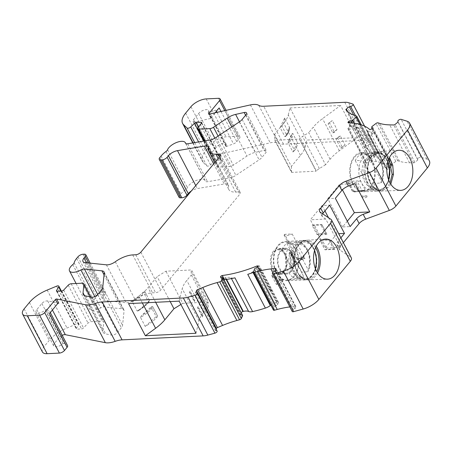 <?xml version="1.0" encoding="UTF-8"?>
<svg xmlns="http://www.w3.org/2000/svg" width="452" height="452" viewBox="0 0 452 452"><rect width="100%" height="100%" fill="white"/><g stroke="black" fill="none" stroke-linecap="round" stroke-linejoin="round"><path stroke-width="0.34" stroke-dasharray="2.26 1.69" d="M388.85 158.776L380.556 152.279L371.86 156.081C369.346 159.223 367.877 163.291 367.459 168.302C365.668 184.608 379.872 197.258 387.776 186.523L390.031 182.89M375.12 183.455A18.713 12.136 -92.8 0 1 372.962 186.902A18.713 12.136 -92.8 0 1 370.278 189.326L375.776 188.84A18.453 11.972 -92.8 0 1 372.052 190.156A18.453 11.972 -92.8 0 1 371.753 190.179A18.453 11.972 -92.8 0 1 360.385 180.207A18.453 11.972 -92.8 0 1 360.967 160.522L355.249 160.584A18.713 12.136 -92.8 0 1 357.408 157.143A18.713 12.136 -92.8 0 1 360.091 154.714L365.815 154.652A18.453 11.972 -92.8 0 1 369.951 153.313A18.453 11.972 -92.8 0 1 370.244 153.301A18.453 11.972 -92.8 0 1 381.302 163.573A18.453 11.972 -92.8 0 1 380.618 182.97L375.12 183.455L360.091 154.714M354.645 157.177A18.837 12.221 -92.8 0 1 361.916 153.33A18.837 12.221 -92.8 0 1 373.889 166.121A18.837 12.221 -92.8 0 1 370.307 187.134A18.837 12.221 -92.8 0 1 363.758 190.942A18.837 12.221 -92.8 0 1 351.198 178.715A18.837 12.221 -92.8 0 1 354.645 157.177M387.754 161.94L382.601 154.239L375.697 151.686L368.527 155.714C365.148 160.031 363.628 165.669 363.956 172.636L368.47 186.026L372.759 189.981L377.629 191.236L384.985 187.201L388.635 179.856M354.311 156.545A19.634 12.735 87.2 0 0 350.628 178.653A19.634 12.735 87.2 0 0 363.34 191.772A19.634 12.735 87.2 0 0 370.634 187.772A19.634 12.735 87.2 0 0 374.279 165.522A19.634 12.735 87.2 0 0 361.419 152.55A19.634 12.735 87.2 0 0 354.311 156.545M390.794 184.167L388.889 187.049L381.522 191.094L375.979 189.422L371.324 184.331L368.425 176.766L367.832 168.15C368.273 162.946 369.792 158.725 372.391 155.488L379.573 151.454L384.895 152.855L389.483 157.437M292.212 311.468A2.023 0.893 152.4 0 1 293.478 309.801L294.896 309.004L275.076 271.087M273.432 310.061A1.616 0.712 152.4 0 1 273.42 309.739L274.262 307.049A1.616 0.712 152.4 0 1 276.048 305.721L276.325 305.648A1.215 0.537 -27.6 0 0 277.647 304.682L278.421 302.62A1.616 0.712 -27.6 0 0 278.426 302.264A1.616 0.712 -27.6 0 0 277.799 302.032A1.616 0.712 -27.6 0 0 277.33 302.111L276.923 302.224A10.565 4.661 -27.6 0 0 270.878 305.168M241.187 312.711A1.616 0.712 -27.6 0 0 241.142 312.812L240.368 314.874A1.215 0.537 -27.6 0 0 240.362 315.14A1.215 0.537 -27.6 0 0 240.831 315.315A1.215 0.537 -27.6 0 0 241.187 315.253L241.464 315.18A1.616 0.712 152.4 0 1 242.554 315.327M223.983 279.799A1.215 0.537 152.4 0 0 222.892 280.692L223.503 279.076A1.616 0.712 152.4 0 1 225.271 277.782L225.678 277.675A10.565 4.661 152.4 0 1 228.102 277.313A10.565 4.661 152.4 0 1 231.012 277.748A8.085 3.571 -27.6 0 0 234.95 277.844M247.741 274.347A8.085 3.571 152.4 0 0 252.662 271.833A10.565 4.661 152.4 0 1 259.284 268.482L259.691 268.375A1.616 0.712 152.4 0 1 260.16 268.296A1.616 0.712 152.4 0 1 260.787 268.522A1.616 0.712 152.4 0 1 260.781 268.883L260.177 270.499L257.99 266.318M42.42 351.967A12.125 5.351 152.4 0 1 43.951 346.803L49.234 340.401A24.25 10.707 152.4 0 1 67.009 327.994L76.439 324.078A2.424 1.068 152.4 0 1 77.716 323.762A2.424 1.068 152.4 0 1 78.654 324.107A2.424 1.068 152.4 0 1 78.529 324.886L76.377 328.412A1.616 0.712 -27.6 0 0 76.292 328.932A1.616 0.712 -27.6 0 0 76.919 329.158L81.552 328.932A1.616 0.712 -27.6 0 0 83.513 327.977L88.05 323.101A2.424 1.068 152.4 0 1 90.993 321.671L102.095 321.129A4.04 1.785 152.4 0 1 103.655 321.7A4.04 1.785 152.4 0 1 103.745 322.219L102.864 330.74A12.125 5.351 -27.6 0 0 103.124 332.299A12.125 5.351 -27.6 0 0 105.638 333.887L111.627 335.085A4.04 1.785 -27.6 0 0 117.447 332.531L121.362 327.779A8.085 3.571 -27.6 0 0 122.56 325.378L124.057 310.914A8.085 3.571 -27.6 0 0 123.882 309.874A8.085 3.571 -27.6 0 0 121.763 308.75L104.214 306.931A4.04 1.785 -27.6 0 0 103.711 306.919A4.04 1.785 -27.6 0 0 100.717 307.868A10.102 4.458 152.4 0 1 89.321 308.795A10.102 4.458 152.4 0 1 92.587 302.535A4.04 1.785 -27.6 0 0 93.943 300.766A18.187 8.029 152.4 0 1 96.445 296.331L97.745 294.749A4.04 1.785 152.4 0 1 102.836 292.156L104.062 292.094A4.04 1.785 152.4 0 1 105.627 292.67A4.04 1.785 152.4 0 1 105.118 294.393L103.819 295.97A8.085 3.571 -27.6 0 0 102.796 299.41A8.085 3.571 -27.6 0 0 104.92 300.535L126.232 302.738A8.085 3.571 -27.6 0 0 135.148 299.659A17.781 7.848 152.4 0 1 152.544 292.828L155.584 292.681A4.04 1.785 -27.6 0 0 160.675 290.082L239.78 194.202A4.04 1.785 -27.6 0 0 240.289 192.479A4.04 1.785 -27.6 0 0 238.729 191.908L235.69 192.055A17.781 7.848 152.4 0 1 228.808 189.529A17.781 7.848 152.4 0 1 228.571 186.427A8.085 3.571 -27.6 0 0 228.458 185.015A8.085 3.571 -27.6 0 0 224.203 183.992L197.304 188.557A8.085 3.571 -27.6 0 0 191.326 190.987M62.19 335.294A4.04 1.785 -27.6 0 0 59.5 337.243L54.455 343.356A6.062 2.678 -27.6 0 0 53.692 345.944A6.062 2.678 -27.6 0 0 57.573 346.565A6.062 2.678 -27.6 0 0 63.003 343.622A0.808 0.356 152.4 0 1 63.93 343.198A0.808 0.356 152.4 0 1 64.184 343.243L46.545 309.507A0.808 0.356 152.4 0 0 46.29 309.456A0.808 0.356 152.4 0 0 45.364 309.88A6.062 2.678 152.4 0 1 39.934 312.824A6.062 2.678 152.4 0 1 36.053 312.202A6.062 2.678 152.4 0 1 36.815 309.62L41.861 303.501A4.04 1.785 152.4 0 1 46.951 300.908A4.04 1.785 152.4 0 1 47.68 300.953L58.8 303.168M348.419 128.905A10.565 4.661 -27.6 0 0 350.436 129.046A10.565 4.661 -27.6 0 0 354.334 128.278A8.085 3.571 152.4 0 1 358.764 127.775A80.823 35.685 -27.6 0 0 350.549 126.859A1.215 0.537 -27.6 0 1 350.176 126.69A1.215 0.537 -27.6 0 1 350.588 125.916L348.469 127.611A1.616 0.712 152.4 0 0 347.916 128.634A1.616 0.712 152.4 0 0 348.17 128.826L366.058 162.647A10.565 4.661 -27.6 0 0 368.075 162.788A10.565 4.661 -27.6 0 0 371.973 162.019A8.085 3.571 152.4 0 1 376.403 161.517A80.823 35.685 152.4 0 1 384.262 164.003A8.085 3.571 152.4 0 1 385.161 164.816A8.085 3.571 152.4 0 1 385.268 166.223A10.565 4.661 -27.6 0 0 385.415 168.071A10.565 4.661 -27.6 0 0 386.692 169.178L386.946 169.257A1.616 0.712 -27.6 0 0 387.313 169.297A1.616 0.712 -27.6 0 0 389.002 168.596L391.703 166.443A1.215 0.537 -27.6 0 0 392.116 165.675A1.215 0.537 -27.6 0 0 391.924 165.528L391.76 165.477A1.616 0.712 152.4 0 1 391.505 165.285A1.616 0.712 152.4 0 1 392.11 164.217L395.822 161.387A1.616 0.712 152.4 0 1 397.455 160.726A1.616 0.712 152.4 0 1 397.828 160.765L399.489 161.291A60.619 26.764 -27.6 0 0 409.523 162.788L413.54 162.878A1.215 0.537 -27.6 0 0 414.885 162.353L417.84 159.997L417.665 159.273A2.023 0.893 152.4 0 1 418.529 157.985A2.023 0.893 152.4 0 1 420.501 157.211A2.023 0.893 152.4 0 1 420.965 157.256L426.863 159.127A16.165 7.136 152.4 0 1 429.4 161.036M354.43 123.226L372.64 158.036A1.616 0.712 152.4 0 1 370.521 158.754L370.352 158.703A1.215 0.537 -27.6 0 0 370.069 158.669A1.215 0.537 -27.6 0 0 368.809 159.194L366.109 161.347A1.616 0.712 -27.6 0 0 365.555 162.375A1.616 0.712 -27.6 0 0 365.809 162.567L366.058 162.647M367.629 132.487A8.085 3.571 152.4 0 0 367.521 131.074A8.085 3.571 152.4 0 0 366.623 130.261A80.823 35.685 -27.6 0 1 371.804 133.589A1.215 0.537 152.4 0 0 373.482 133.165L371.363 134.854A1.616 0.712 152.4 0 1 369.674 135.555A1.616 0.712 152.4 0 1 369.307 135.515L369.052 135.436A10.565 4.661 152.4 0 1 367.775 134.329A10.565 4.661 152.4 0 1 367.629 132.487L385.268 166.223M179.071 197.287A4.04 1.785 152.4 0 1 179.58 195.563L180.885 193.987A18.187 8.029 152.4 0 1 185.8 189.428A4.04 1.785 -27.6 0 0 187.371 187.648A10.102 4.458 152.4 0 1 196.405 180.393A10.102 4.458 152.4 0 1 205.208 180.676A10.102 4.458 152.4 0 1 205.355 181.043A4.04 1.785 -27.6 0 0 205.411 181.184A4.04 1.785 -27.6 0 0 206.976 181.76A4.04 1.785 -27.6 0 0 207.541 181.698L229.684 177.935A8.085 3.571 -27.6 0 0 235.899 175.359L259.143 159.827A8.085 3.571 -27.6 0 0 261.985 157.341L265.9 152.595A4.04 1.785 -27.6 0 0 266.414 150.872A4.04 1.785 -27.6 0 0 263.985 150.42L255.431 152.33A12.125 5.351 -27.6 0 0 247.018 156.019L233.317 165.172A4.04 1.785 152.4 0 1 229.65 166.522L218.548 167.065A2.424 1.068 152.4 0 1 217.61 166.726A2.424 1.068 152.4 0 1 217.819 165.816L221.288 160.991A1.616 0.712 -27.6 0 0 221.423 160.387A1.616 0.712 -27.6 0 0 220.802 160.161L216.169 160.387A1.616 0.712 -27.6 0 0 214.293 161.251L210.564 164.856A2.424 1.068 152.4 0 1 207.745 166.155A2.424 1.068 152.4 0 1 206.909 165.94L203.423 162.658A24.25 10.707 152.4 0 1 202.423 161.353A24.25 10.707 152.4 0 1 205.479 151.024L210.762 144.617A12.125 5.351 152.4 0 1 226.034 136.832L238.323 136.227A4.04 1.785 152.4 0 1 239.882 136.803A4.04 1.785 152.4 0 1 239.374 138.527L236.78 141.668A4.04 1.785 152.4 0 1 233.498 143.86L226.582 146.408A0.808 0.356 152.4 0 1 225.91 146.375A0.808 0.356 152.4 0 1 225.943 146.126A6.062 2.678 -27.6 0 0 226.209 144.244A6.062 2.678 -27.6 0 0 221.813 143.77A6.062 2.678 -27.6 0 0 216.231 147.279L211.186 153.397A4.04 1.785 -27.6 0 0 210.677 155.121A4.04 1.785 -27.6 0 0 212.237 155.691A4.04 1.785 -27.6 0 0 213.101 155.573L270.223 142.832A16.165 7.136 152.4 0 1 278.596 143.261A16.165 7.136 -27.6 0 0 283.511 144.177L364.606 140.21A16.165 7.136 152.4 0 1 368.323 140.595L372.668 141.968A2.023 0.893 152.4 0 1 372.985 142.21A2.023 0.893 152.4 0 1 372.375 143.425A2.023 0.893 152.4 0 1 370.471 144.335L369.103 144.567L353.713 115.124M219.141 107.926A4.04 1.785 -27.6 0 1 215.858 110.118L208.943 112.672A0.808 0.356 152.4 0 1 208.27 112.638A0.808 0.356 152.4 0 1 208.304 112.384A6.062 2.678 -27.6 0 0 208.57 110.508A6.062 2.678 -27.6 0 0 204.174 110.028A6.062 2.678 -27.6 0 0 198.592 113.542L193.546 119.656A4.04 1.785 -27.6 0 0 193.038 121.379A4.04 1.785 -27.6 0 0 194.597 121.95A4.04 1.785 -27.6 0 0 195.462 121.831L211.333 118.288A0.808 0.356 152.4 0 1 211.163 118.317A0.808 0.356 152.4 0 1 210.847 118.198A0.808 0.356 152.4 0 1 210.948 117.853L215.141 112.78M369.651 156.211C376.697 146.77 389.415 155.556 389.952 170.268C390.279 176.975 388.81 182.422 385.545 186.614C378.493 196.078 365.764 187.247 365.239 172.551C364.917 165.827 366.391 160.381 369.651 156.211M294.241 276.68A19.6 12.712 -92.8 0 1 286.958 280.675A19.6 12.712 -92.8 0 1 274.274 267.578A19.6 12.712 -92.8 0 1 277.946 245.509A19.6 12.712 -92.8 0 1 285.042 241.526A19.6 12.712 -92.8 0 1 297.879 254.476A19.6 12.712 -92.8 0 1 294.241 276.68M297.02 278.116L302.518 277.63A18.453 11.972 -92.8 0 1 298.795 278.946A18.453 11.972 -92.8 0 1 298.495 278.969A18.453 11.972 -92.8 0 1 287.133 268.996A18.453 11.972 -92.8 0 1 287.715 249.312L281.991 249.374L297.02 278.116A18.713 12.136 87.2 0 0 299.71 275.692A18.713 12.136 87.2 0 0 301.863 272.245L307.36 271.759A18.453 11.972 -92.8 0 0 308.044 252.363A18.453 11.972 -92.8 0 0 296.992 242.091L285.534 242.131A18.978 12.311 87.2 0 0 278.206 246.001A18.978 12.311 87.2 0 0 274.731 267.708A18.978 12.311 87.2 0 0 287.387 280.025A18.978 12.311 87.2 0 0 293.986 276.189A18.978 12.311 87.2 0 0 297.591 255.018A18.978 12.311 87.2 0 0 285.534 242.131M281.991 249.374A18.713 12.136 -92.8 0 1 284.15 245.933A18.713 12.136 -92.8 0 1 286.839 243.504L292.557 243.442A18.453 11.972 -92.8 0 1 296.693 242.102A18.453 11.972 -92.8 0 1 296.992 242.091M142.34 302.942L138.792 296.162A32.719 14.447 -27.6 0 0 148.03 287.675L157.149 276.624L165.929 271.206L191.558 269.951L208.361 302.083L182.727 303.337L165.929 271.206M170.195 301.58L157.149 276.624M182.727 303.337L180.89 304.473M195.953 333.277L199.021 320.824A32.719 14.447 152.4 0 1 203.592 312.569L208.123 307.083L191.32 274.952L191.179 271.437A8.181 3.61 152.4 0 1 191.558 269.951M208.123 307.083L207.982 303.574A8.181 3.61 152.4 0 1 208.361 302.083M179.15 301.139L182.218 288.692A32.719 14.447 152.4 0 1 186.795 280.438L191.32 274.952M274.579 134.289L291.382 166.426L300.501 155.369A32.719 14.447 152.4 0 0 305.077 147.115L288.274 114.977A32.719 14.447 152.4 0 1 283.703 123.232L274.579 134.289L274.799 139.725A8.181 3.61 152.4 0 1 274.754 140.273L291.557 172.404L316.146 171.201L299.343 139.069L274.754 140.273M291.382 166.426L291.602 171.862A8.181 3.61 152.4 0 1 291.557 172.404M305.077 147.115L306.812 140.069L357.396 137.594L339.316 150.782A32.719 14.447 -27.6 0 0 330.079 159.262L325.553 164.748L308.756 132.617L302.563 136.436A8.181 3.61 -27.6 0 0 299.535 138.866L299.343 139.069M325.553 164.748L319.361 168.573A8.181 3.61 -27.6 0 0 316.332 170.997L299.535 138.866M357.396 137.594L340.599 105.463L322.519 118.644A32.719 14.447 -27.6 0 0 313.281 127.131L308.756 132.617M361.419 152.55L375.691 151.686C377.222 151.296 379.522 152.07 382.595 154.008L385.403 156.906C388.189 160.929 389.72 165.381 389.986 170.263L389.895 170.257M347.322 221.186L342.576 226.944L350.142 226.576M288.274 114.977L290.014 107.938L306.812 140.069M290.014 107.938L340.599 105.463M342.576 226.944L327.79 198.665L335.356 198.298M327.79 198.665L339.576 184.382L342.413 189.806M354.984 183.625L339.576 184.382M369.052 135.436L386.692 169.178M417.84 159.997L398.02 122.074M369.103 144.567L366.154 146.917A1.215 0.537 -27.6 0 0 365.741 147.685A1.215 0.537 -27.6 0 0 365.792 147.753L367.702 149.55A60.619 26.764 -27.6 0 0 374.719 153.454L376.358 153.968A1.616 0.712 152.4 0 1 376.612 154.16A1.616 0.712 152.4 0 1 376.109 155.149L372.64 158.036M46.545 309.507L49.658 311.564A4.04 1.785 152.4 0 1 49.952 311.886A4.04 1.785 152.4 0 1 49.443 313.609M64.184 343.243L67.297 345.305A4.04 1.785 152.4 0 1 67.591 345.627M340.853 237.831L338.006 241.283A8.085 3.571 -27.6 0 0 336.989 244.724A8.085 3.571 -27.6 0 0 337.582 245.368L340.102 250.188L350.735 257.222A8.085 3.571 152.4 0 1 351.328 257.866M343.373 242.651L340.525 246.103A8.085 3.571 -27.6 0 0 339.508 249.549A8.085 3.571 -27.6 0 0 340.102 250.188M328.525 217.728L336.921 233.797L338.701 233.707M336.921 233.797L325.135 248.08L310.354 219.802L322.14 205.519L329.706 205.146M337.582 245.368L340.542 247.329L325.135 248.08M138.792 296.162L128.566 303.62M322.14 205.519L324.954 210.903M340.542 247.329L325.762 219.05L310.354 219.802M322.632 213.824A8.085 3.571 -27.6 0 0 322.203 216.451A8.085 3.571 -27.6 0 0 322.801 217.09L320.282 212.27M325.762 219.05L322.801 217.09M253.691 272.296A80.823 35.685 -27.6 0 0 259.086 270.206A1.215 0.537 152.4 0 1 260.177 270.228A1.215 0.537 152.4 0 1 260.177 270.499M259.284 268.482L276.923 302.224M225.678 277.675L226.576 279.387M294.896 309.004L295.749 306.75A1.215 0.537 -27.6 0 0 295.749 306.484A1.215 0.537 -27.6 0 0 295.196 306.315L290.687 306.823A60.619 26.764 -27.6 0 0 289.839 306.925M216.118 329.141L215.531 330.706L216.61 330.813A2.023 0.893 152.4 0 1 217.141 331.096M215.531 330.706L195.705 292.789M302.518 277.63L303.094 277.455L303.286 275.635A16.153 10.475 -92.8 0 1 291.235 270.228A16.153 10.475 -92.8 0 1 290.478 251.137L287.715 249.312M303.286 275.635L290.478 251.137M292.557 243.442L295.32 245.266A16.153 10.475 -92.8 0 1 307.366 250.674A16.153 10.475 -92.8 0 1 308.128 269.765L308.287 271.194L307.36 271.759M295.32 245.266L308.128 269.765M286.839 243.504L301.863 272.245M375.776 188.84L376.352 188.665L376.539 186.845A16.153 10.475 -92.8 0 1 364.493 181.438A16.153 10.475 -92.8 0 1 363.73 162.347L360.967 160.522M376.539 186.845L363.73 162.347M365.815 154.652L368.578 156.477A16.153 10.475 -92.8 0 1 380.624 161.884A16.153 10.475 -92.8 0 1 381.386 180.975L381.539 182.405L380.618 182.97M368.578 156.477L381.386 180.975M355.249 160.584L370.278 189.326M270.906 288.336L258.979 265.522L257.595 267.2L269.522 290.014L270.906 288.336A8.893 3.927 152.4 0 1 269.522 290.014M257.595 267.2A8.893 3.927 -27.6 0 0 258.979 265.522M362.041 196.53C362.086 195.659 362.606 195.631 363.589 196.456C363.487 197.332 362.973 197.355 362.041 196.53L362.114 197.14L364.64 197.976L367.397 196.857L365.934 196.337L366.12 195.739L367.487 196.264L367.397 196.857M366.12 195.739L363.589 196.456M194.275 301.625L194.829 300.145L190.122 291.144L189.574 292.63L194.275 301.625L194.456 300.908A0.808 0.678 -166.2 0 0 194.727 301.202M189.574 292.63L189.75 291.913A4.04 1.785 152.4 0 1 190.122 291.144M149.256 300.083L148.979 301.281L138.171 310.908L137.148 310.982L132.442 301.987L144.55 291.088L149.256 300.083A4.04 1.785 152.4 0 1 149.329 300.201A4.04 1.785 152.4 0 1 148.64 302.134A26.25 11.588 152.4 0 1 137.148 310.982M144.55 291.088A4.04 1.785 152.4 0 1 144.629 291.207A4.04 1.785 152.4 0 1 143.934 293.133A26.25 11.588 152.4 0 1 132.442 301.987M332.819 132.882L334.565 132.233L337.006 129.521L332.305 120.526L328.118 123.882L332.819 132.882A4.04 1.785 -27.6 0 1 334.124 131.628L334.565 132.233M328.118 123.882A4.04 1.785 152.4 0 1 329.418 122.628L332.305 120.526M286.246 135.69A3.232 1.429 152.4 0 1 285.478 136.481L284.811 136.532L280.11 127.532L284.675 117.972L289.455 127.244C289.743 129.611 288.783 132.374 286.562 135.515A0.808 0.542 -144.2 0 0 286.557 134.973A26.25 11.588 -27.6 0 0 289.376 126.967L289.02 129.069A25.442 11.232 152.4 0 1 286.246 135.69A0.808 0.542 -144.2 0 0 286.562 135.515L285.28 136.747M284.675 117.972A26.25 11.588 152.4 0 1 281.85 125.978L286.557 134.973A4.04 1.785 -27.6 0 1 284.811 136.532L285.478 136.481L289.02 129.069M281.85 125.978A4.04 1.785 152.4 0 1 280.11 127.532M316.892 234.379L318.948 234.933L326.773 234.311L322.129 224.893L312.185 225.384L316.892 234.379A4.04 1.785 152.4 0 1 318.965 233.876L325.44 233.554A4.04 1.785 152.4 0 1 326.706 233.808L326.836 233.893M312.185 225.384A4.04 1.785 152.4 0 1 314.259 224.876L320.739 224.559A4.04 1.785 152.4 0 1 322.005 224.813L322.129 224.893M365.086 189.789L362.504 191.117A3.232 1.429 152.4 0 1 361.058 191.439L354.577 191.755A0.808 0.525 -92.8 0 1 353.843 191.603L360.317 191.286A4.04 1.785 -27.6 0 0 362.125 190.88L365.086 189.789L360.38 180.794L347.498 181.422L352.198 190.422A4.04 1.785 -27.6 0 0 352.277 191.026A4.04 1.785 -27.6 0 0 353.843 191.603L349.136 182.602A4.04 1.785 152.4 0 1 347.571 182.032A4.04 1.785 152.4 0 1 347.498 181.422M362.504 191.117L364.713 190.394L353.255 191.026L352.198 190.422M360.38 180.794L357.419 181.885A4.04 1.785 152.4 0 1 355.617 182.286L349.136 182.602M330.192 240.317L328.124 239.769L321.643 240.085L320.632 240.21L320.253 240.809L324.954 249.803L334.898 249.318L329.711 239.927A0.808 0.706 -56.5 0 1 330.067 240.238L330.192 240.317M334.898 249.318L334.774 249.233A4.04 1.785 -27.6 0 0 333.508 248.979L327.028 249.301A4.04 1.785 -27.6 0 0 324.954 249.803M140.504 317.406L141.521 315.547L151.669 306.422L152.691 306.631A4.04 1.785 -27.6 0 0 152.618 306.512L157.319 315.507A4.04 1.785 152.4 0 1 157.392 315.626A4.04 1.785 152.4 0 1 156.703 317.558A26.25 11.588 -27.6 0 1 145.211 326.406L140.504 317.406A26.25 11.588 -27.6 0 0 151.996 308.558A4.04 1.785 -27.6 0 0 152.691 306.631L157.392 315.626M145.211 326.406L157.319 315.507M198.185 306.569L197.637 308.055L202.343 317.05L202.892 315.569L198.185 306.569A4.04 1.785 -27.6 0 0 197.812 307.337L197.637 308.055M202.892 315.569A4.04 1.785 152.4 0 0 202.519 316.332L202.343 317.05M288.173 142.956L288.167 141.623A3.232 1.429 -27.6 0 0 288.93 140.832A0.808 0.542 35.8 0 1 289.913 141.403A4.04 1.785 152.4 0 1 288.173 142.956L292.873 151.957L297.444 142.391L292.738 133.396A26.25 11.588 152.4 0 1 289.913 141.403L294.619 150.397A26.25 11.588 -27.6 0 0 297.444 142.391M288.93 140.832A25.442 11.232 -27.6 0 0 291.704 134.21L288.167 141.623M291.704 134.21L292.738 133.396M294.619 150.397A4.04 1.785 152.4 0 1 292.873 151.957M340.367 135.95L337.373 137.6L336.181 139.306A4.04 1.785 152.4 0 1 337.48 138.052L340.367 135.95L345.068 144.945L340.887 148.307L336.181 139.306M345.068 144.945L342.187 147.053L337.373 137.6M340.887 148.307A4.04 1.785 152.4 0 1 342.187 147.053M303.45 257.465L304.111 256.776A8.893 3.927 152.4 0 1 298.535 258.335A8.893 3.927 152.4 0 1 295.998 257.922L296.789 258.013L296.84 259.533A8.893 3.927 -27.6 0 0 299.377 259.945A8.893 3.927 -27.6 0 0 304.953 258.38L303.45 257.465M296.789 258.013L296.585 257.781C297.41 257.996 298.054 259.03 303.721 256.866L304.111 256.776L292.184 233.961L284.715 234.328L297.484 258.747L296.84 259.533M296.67 259.211A8.893 3.927 -27.6 0 0 299.207 259.623A8.893 3.927 -27.6 0 0 304.784 258.064M284.715 234.328L284.071 235.108A8.893 3.927 -27.6 0 0 286.608 235.52A8.893 3.927 -27.6 0 0 292.184 233.961M284.071 235.108L295.998 257.922M304.953 258.38L297.484 258.747M273.42 251.171A12.933 8.39 87.2 0 0 271.008 265.776A12.933 8.39 87.2 0 0 279.426 274.37A12.933 8.39 87.2 0 0 284.167 271.737A12.933 8.39 87.2 0 0 286.579 257.132A12.933 8.39 87.2 0 0 278.161 248.538A12.933 8.39 87.2 0 0 273.42 251.171M291.19 271.392A12.933 8.39 -92.8 0 1 286.449 274.025A12.933 8.39 -92.8 0 1 278.025 265.431A12.933 8.39 -92.8 0 1 280.438 250.826A12.933 8.39 -92.8 0 1 285.184 248.193A12.933 8.39 -92.8 0 1 293.602 256.787A12.933 8.39 -92.8 0 1 291.19 271.392M283.636 270.72A11.65 7.56 87.2 0 0 284.613 254.403A11.65 7.56 87.2 0 0 273.952 252.188A11.65 7.56 87.2 0 0 272.059 255.679A11.65 7.56 87.2 0 0 272.658 267.855A11.65 7.56 87.2 0 0 283.636 270.72M274.11 251.798A12.125 7.865 -92.8 0 1 278.556 249.329A12.125 7.865 -92.8 0 1 286.455 257.38A12.125 7.865 -92.8 0 1 284.189 271.076A12.125 7.865 -92.8 0 1 279.743 273.545A12.125 7.865 -92.8 0 1 272.765 268.098A12.125 7.865 -92.8 0 1 272.144 255.431A12.125 7.865 -92.8 0 1 274.11 251.798M280.777 251.47A12.125 7.865 -92.8 0 1 285.223 249.001A12.125 7.865 -92.8 0 1 293.116 257.058A12.125 7.865 -92.8 0 1 290.856 270.748A12.125 7.865 -92.8 0 1 286.41 273.217A12.125 7.865 -92.8 0 1 278.517 265.166A12.125 7.865 -92.8 0 1 280.777 251.47M289.077 253.193L289.625 252.521L294.664 262.166A12.933 5.712 -27.6 0 0 295.207 262.279A4.04 1.785 152.4 0 1 296.094 262.821A4.04 1.785 152.4 0 1 295.585 264.539L293.043 267.624L290.043 267.77A18.187 11.797 87.2 0 0 289.077 253.193L291.009 253.097L293.574 260.697A18.187 11.797 -92.8 0 1 293.043 267.624M294.664 262.166L290.043 267.77M289.625 252.521A12.933 5.712 -27.6 0 0 290.167 252.64A4.04 1.785 152.4 0 1 291.009 253.097M283.314 279.415L281.336 281.811A4.04 1.785 152.4 0 1 276.319 284.404L271.59 275.364A18.187 11.797 87.2 0 0 279.681 279.618A18.187 11.797 87.2 0 0 280.313 279.562L283.314 279.415A18.187 11.797 -92.8 0 1 282.681 279.472A18.187 11.797 -92.8 0 1 279.924 279.11L271.59 275.364M280.313 279.562L276.319 284.404M271.742 289.947L270.364 291.619A8.893 3.927 -27.6 0 0 271.742 289.947L271.579 289.625L270.194 291.297A8.893 3.927 -27.6 0 0 271.579 289.625M270.194 291.297L270.364 291.619M315.598 247.566A19.142 12.419 87.2 0 0 298.602 244.871A19.142 12.419 87.2 0 0 297.004 271.68A19.142 12.419 87.2 0 0 314.519 275.313A19.142 12.419 87.2 0 0 316.779 271.68M317.536 272.952A19.843 12.871 -92.8 0 1 315.637 275.833A19.843 12.871 -92.8 0 1 308.264 279.878A19.843 12.871 -92.8 0 1 295.422 266.618A19.843 12.871 -92.8 0 1 299.139 244.272A19.843 12.871 -92.8 0 1 306.32 240.238A19.843 12.871 -92.8 0 1 316.231 246.221M293.478 309.801L273.652 271.884M273.42 309.739L253.6 271.822M241.187 315.253L221.361 277.336M231.012 277.748L231.441 278.568M260.781 268.883L278.421 302.62M97.717 294.501L104.214 306.931M56.613 286.161L76.439 324.078M47.68 300.953L52.415 310.01M420.965 157.256L401.144 119.339M397.828 160.765L378.002 122.848M368.809 159.194L349.752 122.752M369.307 135.515L386.946 169.257M185.676 143.397L205.355 181.043M198.581 141.934L210.564 164.856M193.546 119.656L211.186 153.397M296.393 245.001A19.114 12.402 -92.8 0 1 313.886 248.634A19.114 12.402 -92.8 0 1 312.287 275.404A19.114 12.402 -92.8 0 1 294.794 271.776A19.114 12.402 -92.8 0 1 296.393 245.001M365.239 172.551L363.956 172.636M389.952 170.268L389.98 174.359L388.121 182.461L385.488 186.93C382.833 189.868 380.211 191.303 377.623 191.236L363.34 191.772M367.459 168.302L367.832 168.15M314.502 250.73A19.798 12.842 87.2 0 0 302.439 240.475A19.798 12.842 87.2 0 0 295.275 244.498A19.798 12.842 87.2 0 0 291.563 266.793A19.798 12.842 87.2 0 0 304.377 280.025A19.798 12.842 87.2 0 0 311.733 275.986A19.798 12.842 87.2 0 0 315.377 268.641M211.333 118.288L209.152 114.113M45.364 309.88L63.003 343.622M155.669 302.292L148.03 287.675M207.982 303.574L191.179 271.437M203.592 312.569L186.795 280.438M199.021 320.824L182.218 288.692M300.501 155.369L283.703 123.232M291.602 171.862L274.799 139.725M319.361 168.573L302.563 136.436M330.079 159.262L313.281 127.131M339.316 150.782L322.519 118.644M209.005 114.136L210.948 117.853M225.943 146.126L208.304 112.384M208.943 112.672L226.582 146.408M344.78 102.293L364.606 140.21M368.323 140.595L348.498 102.677M283.511 144.177L263.691 106.26M258.776 105.344L278.596 143.261M250.402 104.915L270.223 142.832M195.462 121.831L213.101 155.573M198.592 113.542L216.231 147.279M215.858 110.118L216.429 111.215M217.028 112.356L233.498 143.86M220.994 111.469L236.78 141.668M224.791 110.627L239.374 138.527M218.497 98.31L238.323 136.227M206.208 98.915L226.034 136.832M190.942 106.7L210.762 144.617M185.659 113.102L205.479 151.024M193.077 142.872L203.423 162.658M194.699 142.595L206.909 165.94M203.733 141.058L214.293 161.251M198.682 126.939L216.169 160.387M201.434 123.113L220.802 160.161M201.462 123.074L221.288 160.991M197.993 127.899L217.819 165.816M204.852 140.871L218.548 167.065M214.841 138.193L229.65 166.522M218.113 136.08L233.317 165.172M231.808 126.933L247.018 156.019M239.475 121.808L255.431 152.33M245.6 115.254L263.985 150.42M246.08 114.678L265.9 152.595M242.159 119.424L261.985 157.341M239.323 121.91L259.143 159.827M216.073 137.442L235.899 175.359M209.864 140.018L229.684 177.935M187.716 143.781L207.541 181.698M167.551 149.731L187.371 187.648M165.974 151.51L185.8 189.428M161.059 156.07L180.885 193.987M159.759 157.646L179.58 195.563M195.761 185.608L197.304 188.557M213.689 163.884L224.203 183.992M208.745 148.51L228.571 186.427M218.141 158.488L235.69 192.055M220.045 156.172L238.729 191.908M219.96 156.285L239.78 194.202M366.623 130.261L384.262 164.003M371.363 134.854L389.002 168.596M354.334 128.278L371.973 162.019M358.764 127.775L376.403 161.517M348.17 128.826L365.809 162.567M348.469 127.611L366.109 161.347M370.352 158.703L351.633 122.893M350.588 125.916L348.91 122.707M373.482 133.165L371.295 128.989M391.703 166.443L371.877 128.526M391.924 165.528L372.273 127.933M391.76 165.477L372.239 128.136M392.11 164.217L372.284 126.3M395.822 161.387L376.002 123.469M399.489 161.291L379.663 123.373M409.523 162.788L389.697 124.871M413.54 162.878L393.72 124.961M414.885 162.353L395.059 124.436M417.665 159.273L397.845 121.356M426.863 159.127L407.037 121.204M372.668 141.968L352.848 104.05M370.471 144.335L355.515 115.729M366.154 146.917L347.548 111.322M365.792 147.753L345.966 109.836M367.702 149.55L347.876 111.633M374.719 153.454L354.899 115.537M356.532 116.051L376.358 153.968M376.109 155.149L360.058 124.441M370.521 158.754L351.78 122.91M350.549 126.859L348.368 122.684M371.804 133.589L369.623 129.413M41.861 303.501L59.5 337.243M36.815 309.62L54.455 343.356M49.658 311.564L67.297 345.305M24.125 308.885L43.951 346.803M29.408 302.484L49.234 340.401M47.189 290.077L67.009 327.994M60.845 291.06L78.529 324.886M56.946 291.241L76.377 328.412M57.099 291.241L76.919 329.158M61.732 291.015L81.552 328.932M63.692 290.06L83.513 327.977M68.229 285.184L88.05 323.101M71.167 283.754L90.993 321.671M82.27 283.206L102.095 321.129M90.513 296.907L103.745 322.219M84.428 295.489L102.864 330.74M85.812 295.97L105.638 333.887M91.807 297.162L111.627 335.085M97.621 294.614L117.447 332.531M101.542 289.862L121.362 327.779M102.734 287.461L122.56 325.378M104.237 272.991L124.057 310.914M104.039 274.856L121.763 308.75M94.83 296.608L100.717 307.868M72.766 264.618L92.587 302.535M74.117 262.849L93.943 300.766M76.62 258.408L96.445 296.331M77.919 256.832L97.745 294.749M83.01 254.239L102.836 292.156M84.241 254.177L104.062 292.094M88.699 262.991L105.118 294.393M86.456 262.759L103.819 295.97M85.095 262.618L104.92 300.535M106.412 264.821L126.232 302.738M115.322 261.742L135.148 299.659M132.718 254.911L152.544 292.828M135.758 254.764L155.584 292.681M140.849 252.165L160.675 290.082M338.006 241.283L340.525 246.103M252.662 271.833L253.03 272.533M259.691 268.375L277.33 302.111M225.271 277.782L226.141 279.449M223.503 279.076L241.142 312.812M240.368 314.874L220.762 277.375M222.892 280.692L221.164 277.381M277.647 304.682L257.826 266.765M256.668 268.053L275.878 305.399L256.499 267.731M276.325 305.648L276.155 305.326M274.262 307.049L254.442 269.132M256.222 267.804L256.391 268.126M276.048 305.721L275.878 305.399M290.687 306.823L272.765 272.55M295.196 306.315L275.788 269.194M295.749 306.75L275.923 268.833M350.735 257.222L330.915 219.305M216.61 330.813L196.789 292.896M242.362 315.417L241.295 314.858L221.531 277.658M221.638 277.262L221.808 277.579M241.464 315.18L241.295 314.858M259.086 270.206L257.51 267.183M189.75 291.913L194.456 300.908A4.04 1.785 152.4 0 1 194.829 300.145M138.837 310.405A25.442 11.232 -27.6 0 0 148.397 302.767A0.808 0.452 -137.1 0 0 148.651 302.671A0.808 0.452 -137.1 0 0 148.64 302.134L143.934 293.133M148.397 302.767A3.232 1.429 -27.6 0 0 148.979 301.281M337.006 129.521L334.124 131.628L329.418 122.628M318.948 234.933A0.808 0.525 87.2 0 0 318.965 233.876L314.259 224.876M325.429 234.616A0.808 0.525 87.2 0 0 325.44 233.554L320.739 224.559M326.773 234.311A0.808 0.706 123.5 0 0 326.706 233.808L322.005 224.813M361.058 191.439A0.808 0.525 -92.8 0 1 360.317 191.286L355.617 182.286M347.571 182.032L352.277 191.026L354.283 191.919L362.447 191.23L357.419 181.885M354.577 191.755A3.232 1.429 152.4 0 1 353.255 191.026M328.124 239.769A0.808 0.525 -92.8 0 1 328.802 239.984A4.04 1.785 152.4 0 1 330.067 240.238L334.774 249.233M321.643 240.085A0.808 0.525 -92.8 0 1 322.321 240.3L328.802 239.984L333.508 248.979M320.253 240.809A4.04 1.785 152.4 0 1 322.321 240.3L327.028 249.301M151.669 306.422A3.232 1.429 152.4 0 1 151.087 307.908A0.808 0.452 42.9 0 1 151.996 308.558L156.703 317.558M151.087 307.908A25.442 11.232 152.4 0 1 141.521 315.547M197.744 306.976A0.808 0.678 -166.2 0 0 197.812 307.337L202.519 316.332M295.207 262.279L290.167 252.64M293.574 260.697L295.585 264.539M281.336 281.811L279.924 279.11M388.771 180.212L385.697 186.094C383.262 188.586 381.228 189.738 379.59 189.541C375.928 189.281 371.674 188.094 368.335 177.596C366.532 169.048 367.657 162.059 371.708 156.629C373.663 154.381 375.697 153.228 377.81 153.177L383.149 155.059L387.861 161.567M315.519 268.996L312.439 274.884C309.999 277.381 307.965 278.534 306.337 278.33C302.642 278.053 298.348 276.884 295.02 266.171C293.303 257.697 294.444 250.775 298.45 245.413C300.411 243.17 302.444 242.018 304.558 241.967L309.891 243.848L314.603 250.357M370.244 153.301L361.916 153.33M325.491 239.08L306.32 240.238C303.484 240.419 300.947 241.831 298.716 244.464C288.794 255.069 296.314 281.76 308.264 279.878L327.451 279.161M398.749 150.296L379.573 151.454C376.793 151.714 374.42 152.934 372.454 155.121C371.425 156.347 368.312 159.511 367.414 168.251C367.165 177.41 369.024 180.557 370.747 183.97L373.945 188.021C377.589 190.637 380.121 191.659 381.522 191.094L400.709 190.371M260.787 268.522L278.426 302.264M185.591 143.267L205.411 181.184M193.038 121.379L210.677 155.121M286.958 280.675L304.377 280.025C307.287 279.901 309.886 278.494 312.174 275.793C322.157 265.121 314.422 238.294 302.439 240.475L285.042 241.526M298.795 278.946L287.387 280.025M210.847 118.198L208.666 114.023M208.27 112.638L225.91 146.375M208.57 110.508L226.209 144.244M226.051 110.344L239.882 136.803M192.784 142.917L202.423 161.353M201.603 122.469L221.423 160.387M204.157 140.99L217.61 166.726M246.589 112.955L266.414 150.872M185.772 143.499L205.208 180.676M208.638 147.098L228.458 185.015M214.74 162.613L228.808 189.529M220.469 154.561L240.289 192.479M367.521 131.074L385.161 164.816M367.775 134.329L385.415 168.071M347.916 128.634L365.555 162.375M392.116 165.675L372.295 127.758M391.505 165.285L372.149 128.261M372.985 142.21L364.594 126.159M365.741 147.685L345.916 109.768M376.612 154.16L361.272 124.825M350.176 126.69L347.989 122.509M36.053 312.202L53.692 345.944M49.952 311.886L50.308 312.564M61.359 291.031L78.654 324.107M56.472 291.009L76.292 328.932M90.716 296.947L103.655 321.7M83.304 294.382L103.124 332.299M104.056 271.957L123.882 309.874M76.1 283.511L89.321 308.795M90.191 263.143L105.627 292.67M82.976 261.493L102.796 299.41M336.989 244.724L339.508 249.549M240.362 315.14L220.542 277.223M295.749 306.484L275.923 268.567M260.177 270.228L257.99 266.053M322.203 216.451L319.683 211.626M296.693 242.102C306.789 240.831 314.185 259.612 308.287 271.194M298.495 278.969L303.094 277.46M371.753 190.179L376.352 188.67M369.951 153.313C380.047 152.041 387.437 170.822 381.539 182.405M372.052 190.156L363.758 190.942M138.171 310.908L148.651 302.671L149.329 300.201L144.629 291.207M320.632 240.21L328.361 239.667L329.926 240.046M286.449 274.025L279.426 274.37M285.223 249.001L278.556 249.329M286.41 273.217L279.743 273.545M285.184 248.193L278.161 248.538M296.094 262.821L291.348 253.742M282.681 279.472L279.681 279.618"/><path stroke-width="0.68" d="M390.031 182.89L392.172 174.325L388.85 158.776M334.909 275.07A20.063 13.018 -92.8 0 1 327.451 279.161A20.063 13.018 -92.8 0 1 314.468 265.753A20.063 13.018 -92.8 0 1 318.231 243.159A20.063 13.018 -92.8 0 1 325.491 239.08A20.063 13.018 -92.8 0 1 338.633 252.335A20.063 13.018 -92.8 0 1 334.909 275.07M391.483 154.375A20.063 13.018 87.2 0 0 387.72 176.969A20.063 13.018 87.2 0 0 400.709 190.371A20.063 13.018 87.2 0 0 408.162 186.28A20.063 13.018 87.2 0 0 411.891 163.551A20.063 13.018 87.2 0 0 398.749 150.296A20.063 13.018 87.2 0 0 391.483 154.375M331.508 219.949L351.328 257.866A8.085 3.571 152.4 0 1 350.311 261.312L318.852 299.439A16.165 7.136 152.4 0 1 303.185 309.027L293.58 311.654A2.023 0.893 152.4 0 1 292.992 311.756A2.023 0.893 152.4 0 1 292.212 311.468L272.392 273.55A2.023 0.893 -27.6 0 0 273.172 273.833A2.023 0.893 -27.6 0 0 273.759 273.737L283.359 271.11A16.165 7.136 -27.6 0 0 299.032 261.522L330.491 223.395A8.085 3.571 -27.6 0 0 331.508 219.949A8.085 3.571 -27.6 0 0 330.915 219.305L320.282 212.27A8.085 3.571 152.4 0 1 319.683 211.626A8.085 3.571 152.4 0 1 320.705 208.186L339.322 185.619A8.085 3.571 152.4 0 1 345.887 181.229L369.516 172.517A8.085 3.571 -27.6 0 0 376.081 168.133L407.54 130.006A16.165 7.136 -27.6 0 0 409.58 123.119A16.165 7.136 -27.6 0 0 407.037 121.204L401.144 119.339A2.023 0.893 -27.6 0 0 400.681 119.294A2.023 0.893 -27.6 0 0 398.704 120.068A2.023 0.893 -27.6 0 0 397.845 121.356L398.02 122.074L395.059 124.436A1.215 0.537 152.4 0 1 393.72 124.961L389.697 124.871A60.619 26.764 152.4 0 1 379.663 123.373L378.002 122.848A1.616 0.712 -27.6 0 0 377.635 122.808A1.616 0.712 -27.6 0 0 376.002 123.469L372.284 126.3A1.616 0.712 -27.6 0 0 371.68 127.368A1.616 0.712 -27.6 0 0 371.934 127.56L372.103 127.611A1.215 0.537 152.4 0 1 372.295 127.758A1.215 0.537 152.4 0 1 371.877 128.526L371.295 128.989A1.215 0.537 152.4 0 1 369.623 129.413A80.823 35.685 -27.6 0 0 348.368 122.684A1.215 0.537 152.4 0 1 347.989 122.509A1.215 0.537 152.4 0 1 348.407 121.741L348.984 121.277A1.215 0.537 152.4 0 1 350.249 120.752A1.215 0.537 152.4 0 1 350.526 120.78L350.695 120.837A1.616 0.712 -27.6 0 0 352.82 120.119L356.283 117.226A1.616 0.712 -27.6 0 0 356.786 116.243A1.616 0.712 -27.6 0 0 356.532 116.051L354.899 115.537A60.619 26.764 152.4 0 1 347.876 111.633L345.966 109.836A1.215 0.537 152.4 0 1 345.916 109.768A1.215 0.537 152.4 0 1 346.334 109L349.283 106.649L350.645 106.418A2.023 0.893 -27.6 0 0 352.549 105.508A2.023 0.893 -27.6 0 0 353.165 104.288A2.023 0.893 -27.6 0 0 352.848 104.05L348.498 102.677A16.165 7.136 -27.6 0 0 344.78 102.293L263.691 106.26A16.165 7.136 152.4 0 1 258.776 105.344A16.165 7.136 -27.6 0 0 250.402 104.915L209.152 114.113A0.808 0.356 152.4 0 1 208.977 114.136A0.808 0.356 152.4 0 1 208.666 114.023A0.808 0.356 152.4 0 1 208.767 113.678L219.553 100.61A4.04 1.785 -27.6 0 0 220.062 98.886A4.04 1.785 -27.6 0 0 218.497 98.31L206.208 98.915A12.125 5.351 -27.6 0 0 190.942 106.7L185.659 113.102A24.25 10.707 -27.6 0 0 182.602 123.436A24.25 10.707 -27.6 0 0 183.597 124.741L187.083 128.023A2.424 1.068 -27.6 0 0 187.925 128.238A2.424 1.068 -27.6 0 0 190.738 126.939L194.467 123.334A1.616 0.712 152.4 0 1 196.343 122.469L200.976 122.238A1.616 0.712 152.4 0 1 201.603 122.469A1.616 0.712 152.4 0 1 201.462 123.074L197.993 127.899A2.424 1.068 -27.6 0 0 197.784 128.803A2.424 1.068 -27.6 0 0 198.727 129.148L209.824 128.605A4.04 1.785 -27.6 0 0 213.497 127.255L227.192 118.102A12.125 5.351 152.4 0 1 235.611 114.412L244.165 112.503A4.04 1.785 152.4 0 1 246.589 112.955A4.04 1.785 152.4 0 1 246.08 114.678L242.159 119.424A8.085 3.571 152.4 0 1 239.323 121.91L216.073 137.442A8.085 3.571 152.4 0 1 209.864 140.018L187.716 143.781A4.04 1.785 152.4 0 1 187.151 143.843A4.04 1.785 152.4 0 1 185.591 143.267A4.04 1.785 152.4 0 1 185.529 143.12A10.102 4.458 -27.6 0 0 185.388 142.759A10.102 4.458 -27.6 0 0 176.579 142.476A10.102 4.458 -27.6 0 0 167.551 149.731A4.04 1.785 152.4 0 1 165.974 151.51A18.187 8.029 -27.6 0 0 161.059 156.07L159.759 157.646A4.04 1.785 -27.6 0 0 159.251 159.37A4.04 1.785 -27.6 0 0 160.81 159.94L162.042 159.878A4.04 1.785 -27.6 0 0 167.133 157.285L168.432 155.708A8.085 3.571 152.4 0 1 177.483 150.64L204.383 146.075A8.085 3.571 152.4 0 1 208.638 147.098A8.085 3.571 152.4 0 1 208.745 148.51A17.781 7.848 -27.6 0 0 208.988 151.612A17.781 7.848 -27.6 0 0 215.864 154.138L218.904 153.991A4.04 1.785 152.4 0 1 220.469 154.561A4.04 1.785 152.4 0 1 219.96 156.285L140.849 252.165A4.04 1.785 152.4 0 1 135.758 254.764L132.718 254.911A17.781 7.848 -27.6 0 0 115.322 261.742A8.085 3.571 152.4 0 1 106.412 264.821L85.095 262.618A8.085 3.571 152.4 0 1 82.976 261.493A8.085 3.571 152.4 0 1 83.993 258.047L85.292 256.47A4.04 1.785 -27.6 0 0 85.801 254.753A4.04 1.785 -27.6 0 0 84.241 254.177L83.01 254.239A4.04 1.785 -27.6 0 0 77.919 256.832L76.62 258.408A18.187 8.029 -27.6 0 0 74.117 262.849A4.04 1.785 152.4 0 1 72.766 264.618A10.102 4.458 -27.6 0 0 69.495 270.878A10.102 4.458 -27.6 0 0 80.891 269.951A4.04 1.785 152.4 0 1 83.886 269.002A4.04 1.785 152.4 0 1 84.388 269.013L101.937 270.833A8.085 3.571 152.4 0 1 104.056 271.957A8.085 3.571 152.4 0 1 104.237 272.991L102.734 287.461A8.085 3.571 152.4 0 1 101.542 289.862L97.621 294.614A4.04 1.785 152.4 0 1 91.807 297.162L85.812 295.97A12.125 5.351 152.4 0 1 83.304 294.382A12.125 5.351 152.4 0 1 83.038 292.823L83.919 284.302A4.04 1.785 -27.6 0 0 83.835 283.783A4.04 1.785 -27.6 0 0 82.27 283.206L71.167 283.754A2.424 1.068 -27.6 0 0 68.229 285.184L63.692 290.06A1.616 0.712 152.4 0 1 61.732 291.015L57.099 291.241A1.616 0.712 152.4 0 1 56.472 291.009A1.616 0.712 152.4 0 1 56.556 290.489L58.703 286.969A2.424 1.068 -27.6 0 0 58.828 286.189A2.424 1.068 -27.6 0 0 57.89 285.845A2.424 1.068 -27.6 0 0 56.613 286.161L47.189 290.077A24.25 10.707 -27.6 0 0 29.408 302.484L24.125 308.885A12.125 5.351 -27.6 0 0 22.6 314.05A12.125 5.351 -27.6 0 0 27.289 315.773L39.578 315.168A4.04 1.785 -27.6 0 0 44.669 312.575L55.455 299.501A0.808 0.356 152.4 0 1 56.613 298.992L85.518 304.755A16.165 7.136 -27.6 0 0 95.332 303.439A16.165 7.136 152.4 0 1 102.242 301.942L183.337 297.97A16.165 7.136 -27.6 0 0 188.026 297.173L195.106 295.241A2.023 0.893 -27.6 0 0 197.321 293.178A2.023 0.893 -27.6 0 0 196.789 292.896L195.705 292.789L196.552 290.54A1.215 0.537 152.4 0 1 197.592 289.67L202.756 287.523A60.619 26.764 152.4 0 1 217.079 282.579L219.74 281.85A1.616 0.712 -27.6 0 0 221.491 280.602L222.712 277.822A1.616 0.712 -27.6 0 0 222.734 277.409A1.616 0.712 -27.6 0 0 221.638 277.262L221.361 277.336A1.215 0.537 152.4 0 1 221.011 277.398A1.215 0.537 152.4 0 1 220.542 277.223A1.215 0.537 152.4 0 1 220.542 276.957L220.712 276.511A1.215 0.537 152.4 0 1 222.288 275.494A80.823 35.685 -27.6 0 0 256.905 266.03A1.215 0.537 152.4 0 1 257.99 266.053A1.215 0.537 152.4 0 1 257.99 266.318L257.826 266.765A1.215 0.537 152.4 0 1 256.499 267.731L256.222 267.804A1.616 0.712 -27.6 0 0 254.442 269.132L253.6 271.822A1.616 0.712 -27.6 0 0 253.612 272.144A1.616 0.712 -27.6 0 0 254.239 272.37A1.616 0.712 -27.6 0 0 254.708 272.29L257.408 271.556A60.619 26.764 152.4 0 1 270.861 268.906L275.375 268.398A1.215 0.537 152.4 0 1 275.923 268.567A1.215 0.537 152.4 0 1 275.923 268.833L275.076 271.087L273.652 271.884A2.023 0.893 -27.6 0 0 272.392 273.55M289.839 306.925A60.619 26.764 -27.6 0 0 277.229 309.473L274.528 310.208A1.616 0.712 152.4 0 1 274.059 310.287A1.616 0.712 152.4 0 1 273.432 310.061L253.612 272.144M270.878 305.168A10.565 4.661 -27.6 0 0 270.302 305.575A8.085 3.571 152.4 0 1 265.38 308.089A80.823 35.685 152.4 0 1 252.589 311.586A8.085 3.571 152.4 0 1 248.651 311.49A10.565 4.661 -27.6 0 0 245.741 311.055A10.565 4.661 -27.6 0 0 243.317 311.411L242.91 311.524A1.616 0.712 -27.6 0 0 241.187 312.711M197.321 293.178L217.141 331.096A2.023 0.893 152.4 0 1 214.926 333.158L207.847 335.09A16.165 7.136 152.4 0 1 203.157 335.887L122.068 339.859A16.165 7.136 -27.6 0 0 115.158 341.356A16.165 7.136 152.4 0 1 105.339 342.672L65.32 334.689A4.04 1.785 -27.6 0 0 64.591 334.644A4.04 1.785 -27.6 0 0 62.19 335.294M388.635 179.856L389.556 170.268L387.754 161.94M389.483 157.437L392.754 165.279L393.449 174.393L390.794 184.167M145.363 335.751L195.953 333.277L179.15 301.139L128.566 303.62L145.363 335.751L155.59 328.293A32.719 14.447 -27.6 0 0 164.827 319.813L155.669 302.292M180.89 304.473L173.947 308.756L170.195 301.58M173.947 308.756L164.827 319.813M50.308 312.564L67.591 345.627A4.04 1.785 152.4 0 1 67.082 347.351L49.443 313.609L57.636 303.676A0.808 0.356 152.4 0 1 58.8 303.168L56.613 298.992M220.994 111.469L219.141 107.926L215.141 112.78M191.326 190.987A8.085 3.571 -27.6 0 0 188.252 193.625L186.953 195.202A4.04 1.785 152.4 0 1 181.862 197.801L180.636 197.857A4.04 1.785 152.4 0 1 179.071 197.287L159.251 159.37M342.413 189.806L354.362 212.66L369.77 211.903L354.984 183.625L348.407 186.054A8.085 3.571 152.4 0 0 341.842 190.439L335.356 198.298L350.142 226.576L356.628 218.717A8.085 3.571 152.4 0 1 363.193 214.327L365.713 219.152A8.085 3.571 -27.6 0 0 359.148 223.537L343.373 242.651M354.362 212.66L347.322 221.186M369.77 211.903L363.193 214.327M409.58 123.119L429.4 161.036A16.165 7.136 152.4 0 1 427.36 167.924L395.907 206.05A8.085 3.571 152.4 0 1 389.336 210.434L365.713 219.152M353.713 115.124L349.283 106.649M352.82 120.119L352.989 120.441L350.865 121.159L351.78 122.91M354.43 123.226L352.989 120.441M67.082 347.351L64.489 350.492A4.04 1.785 152.4 0 1 59.398 353.085L47.115 353.69A12.125 5.351 152.4 0 1 42.42 351.967L22.6 314.05M338.701 233.707L344.492 233.424L340.853 237.831M324.954 210.903L328.525 217.728M344.492 233.424L329.706 205.146L323.225 213.005A8.085 3.571 -27.6 0 0 322.632 213.824M265.38 308.089L247.741 274.347A80.823 35.685 -27.6 0 0 253.691 272.296M223.983 279.799A1.215 0.537 152.4 0 1 224.469 279.669A80.823 35.685 -27.6 0 0 234.95 277.844L252.589 311.586M226.576 279.387L243.317 311.411M222.712 277.822L242.554 315.327A1.616 0.712 152.4 0 1 242.532 315.739L241.317 318.519A1.616 0.712 152.4 0 1 239.56 319.767L236.904 320.496A60.619 26.764 -27.6 0 0 222.582 325.44L217.418 327.587A1.215 0.537 -27.6 0 0 216.378 328.457L216.118 329.141M242.532 315.739L242.362 315.417L241.317 318.519M316.779 271.68A19.142 12.419 87.2 0 0 315.598 247.566M231.441 278.568L248.651 311.49M84.388 269.013L97.717 294.501M52.415 310.01L65.32 334.689M349.752 122.752L348.984 121.277M190.738 126.939L198.581 141.934M389.895 170.257L389.556 170.268M392.172 174.325L393.449 174.393M155.59 328.293L142.34 302.942M315.377 268.641A19.798 12.842 87.2 0 0 314.502 250.73M57.636 303.676L55.455 299.501M208.767 113.678L209.005 114.136M188.026 297.173L207.847 335.09M203.157 335.887L183.337 297.97M115.158 341.356L95.332 303.439M102.242 301.942L122.068 339.859M316.231 246.221A19.843 12.871 -92.8 0 1 317.536 272.952M216.429 111.215L217.028 112.356M219.553 100.61L224.791 110.627M183.597 124.741L193.077 142.872M187.083 128.023L194.699 142.595M194.467 123.334L203.733 141.058M196.343 122.469L198.682 126.939M200.976 122.238L201.434 123.113M198.727 129.148L204.852 140.871M209.824 128.605L214.841 138.193M213.497 127.255L218.113 136.08M227.192 118.102L231.808 126.933M235.611 114.412L239.475 121.808M244.165 112.503L245.6 115.254M160.81 159.94L180.636 197.857M162.042 159.878L181.862 197.801M167.133 157.285L186.953 195.202M168.432 155.708L188.252 193.625M177.483 150.64L195.761 185.608M204.383 146.075L213.689 163.884M215.864 154.138L218.141 158.488M218.904 153.991L220.045 156.172M356.628 218.717L359.148 223.537M350.526 120.78L351.633 122.893M348.91 122.707L348.407 121.741M372.103 127.611L372.273 127.933M371.934 127.56L372.103 127.882M427.36 167.924L407.54 130.006M395.907 206.05L376.081 168.133M389.336 210.434L369.516 172.517M348.407 186.054L345.887 181.229M355.515 115.729L350.645 106.418M347.548 111.322L346.334 109M356.283 117.226L360.058 124.441M350.695 120.837L350.865 121.159M341.842 190.439L339.322 185.619M85.518 304.755L105.339 342.672M44.669 312.575L64.489 350.492M39.578 315.168L59.398 353.085M27.289 315.773L47.115 353.69M58.703 286.969L60.845 291.06M56.556 290.489L56.946 291.241M83.919 284.302L90.513 296.907M83.038 292.823L84.428 295.489M101.937 270.833L104.039 274.856M80.891 269.951L94.83 296.608M85.292 256.47L88.699 262.991M83.993 258.047L86.456 262.759M253.03 272.533L270.302 305.575M226.141 279.449L242.91 311.524M220.762 277.375L220.542 276.957M221.164 277.381L220.712 276.511M274.528 310.208L254.708 272.29M277.229 309.473L257.408 271.556M272.765 272.55L270.861 268.906M275.788 269.194L275.375 268.398M293.58 311.654L273.759 273.737M303.185 309.027L283.359 271.11M318.852 299.439L299.032 261.522M350.311 261.312L330.491 223.395M214.926 333.158L195.106 295.241M216.378 328.457L196.552 290.54M217.418 327.587L197.592 289.67M222.582 325.44L202.756 287.523M217.079 282.579L236.904 320.496M239.56 319.767L219.74 281.85M241.148 318.197L221.491 280.602M222.876 278.138L221.661 280.924M224.469 279.669L222.288 275.494M257.51 267.183L256.905 266.03M323.225 213.005L320.705 208.186M387.861 161.567L389.929 170.811L388.771 180.212M314.603 250.357L316.671 259.601L315.519 268.996M220.062 98.886L226.051 110.344M182.602 123.436L192.784 142.917M197.784 128.803L204.157 140.99M185.388 142.759L185.772 143.499M208.988 151.612L214.74 162.613M372.149 128.261L371.68 127.368M364.594 126.159L353.165 104.288M361.272 124.825L356.786 116.243M58.828 286.189L61.359 291.031M83.835 283.783L90.716 296.947M69.495 270.878L76.1 283.511M85.801 254.753L90.191 263.143M242.385 315.004L222.734 277.409"/></g></svg>
